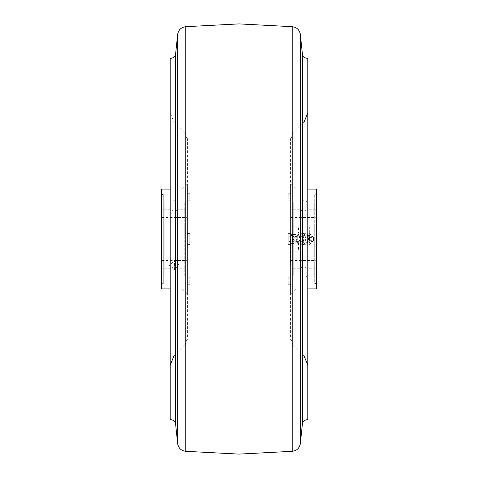 <?xml version="1.0" encoding="UTF-8"?>
<svg xmlns="http://www.w3.org/2000/svg" width="478" height="478" viewBox="0 0 478 478"><rect width="100%" height="100%" fill="white"/><g stroke="black" fill="none" stroke-linecap="round" stroke-linejoin="round"><path stroke-width="0.36" stroke-dasharray="2.39 1.79" d="M293.145 344.763A8.604 8.604 180 0 1 290.624 338.681L290.624 139.313L290.624 338.681L293.145 344.769L293.145 133.237A8.604 8.604 -0 0 0 290.624 139.319L293.145 133.231L293.145 344.763L303.799 355.423L303.799 239L303.799 355.417M307.832 112.844L307.832 365.15L307.832 112.844M184.855 344.763A8.604 8.604 180 0 0 187.376 338.681L187.376 139.313L187.376 338.681L184.855 344.769L184.855 133.237A8.604 8.604 0 0 1 187.376 139.319L184.855 133.231L184.855 344.763L174.201 355.423L174.201 239L174.201 355.417M304.749 239A3.388 2.396 90 0 1 306.703 235.672L306.703 235.672A3.388 2.396 90 0 1 309.535 239A3.388 2.396 90 0 1 306.703 242.328L306.703 242.328A3.388 2.396 90 0 1 304.749 239M310.903 239A1.721 1.219 -90 0 0 309.69 237.279A1.721 1.219 -90 0 0 308.471 239A1.721 1.219 -90 0 0 309.69 240.721A1.721 1.219 -90 0 0 310.903 239M307.832 419.684L307.832 58.316M170.168 58.316L170.168 419.684M163.285 194.259L163.285 283.741A1.721 1.721 0 0 1 161.564 282.02L161.564 195.98L161.564 282.02L163.285 283.741L163.285 194.259A1.721 1.721 180 0 0 161.564 195.98L163.285 194.259L161.564 194.259L161.564 283.741L161.564 189.097M316.436 282.02L316.436 282.02A1.721 1.721 180 0 1 314.715 283.741L314.715 239L314.715 283.741L316.436 282.02L316.436 195.98A1.721 1.721 -0 0 0 314.715 194.259L314.715 275.997L314.715 194.259L316.436 195.98L316.436 282.02M295.786 251.165L309.672 251.165L290.624 251.165L295.786 251.165L295.786 288.903L295.786 189.097L295.786 226.835L290.624 226.835L290.624 183.934L290.624 294.066L290.624 226.835L298.451 226.835L298.451 232.977L303.345 232.977L305.806 239L303.345 245.023L298.427 245.023L295.972 239L298.427 232.977L298.451 235.152A5.162 3.651 -90 0 0 297.238 239A5.162 3.651 -90 0 0 298.451 242.848L297.029 239L298.451 235.152M288.204 240.96L293.856 243.559L295.733 243.368L295.786 241.259L295.733 234.632L293.856 234.441L288.204 237.04L288.204 242.824L292.703 243.499L292.703 242.603L295.35 239L292.703 235.397L292.703 234.501L288.204 235.176L288.204 237.04M182.214 239L182.214 189.097L182.214 239M187.376 239L187.376 183.934L187.376 294.066L187.376 239L187.376 244.593L189.796 244.593L189.796 239L189.796 244.593L187.376 244.593L187.376 233.407L189.796 233.407L189.796 239L189.796 233.407L187.376 233.407L187.376 239M292.703 235.397L292.703 242.603M307.713 251.165L307.713 226.835L309.672 226.835L309.672 239A4.959 3.507 -90 0 0 306.619 234.077A4.959 3.507 -90 0 0 304.301 234.812A4.959 3.507 -90 0 0 302.67 239A4.959 3.507 -90 0 0 304.301 243.188A4.959 3.507 -90 0 0 306.619 243.923A4.959 3.507 -90 0 0 309.69 239L309.672 226.835L295.786 226.835M307.718 239A5.36 3.794 -90 0 0 304.408 233.682A5.36 3.794 -90 0 0 300.136 239A5.36 3.794 -90 0 0 304.408 244.318A5.36 3.794 -90 0 0 307.718 239M311.841 239A6.023 4.26 -90 0 0 309.284 233.479A6.023 4.26 -90 0 0 305.299 233.915A6.023 4.26 -90 0 0 303.321 239A6.023 4.26 -90 0 0 305.299 244.085A6.023 4.26 -90 0 0 309.284 244.521A6.023 4.26 -90 0 0 311.841 239A1.721 1.219 -90 0 0 310.622 237.279A1.721 1.219 -90 0 0 309.403 239A1.721 1.219 -90 0 0 310.622 240.721A1.721 1.219 -90 0 0 311.841 239M313.604 239A4.362 3.083 -90 0 0 313.454 237.668A4.362 3.083 -90 0 0 311.752 235.003A4.362 3.083 -90 0 0 307.432 239A4.362 3.083 -90 0 0 311.752 242.997A4.362 3.083 -90 0 0 313.454 240.332A4.362 3.083 -90 0 0 313.604 239C311.62 244.437 309.63 244.437 307.641 239C309.625 233.563 311.614 233.563 313.604 239M239 23.9L239 454.1M316.436 189.097L316.436 288.903M290.624 239L290.624 265.069L290.624 212.931L290.624 244.593L288.204 244.593L288.204 233.407L290.624 233.407L290.624 239L290.624 233.407L288.204 233.407L288.204 244.593L290.624 244.593L290.624 239M290.451 239L290.451 265.069L290.451 239M295.786 236.741L294.896 236.419L293.104 239L294.896 241.581L295.786 241.259M295.595 241.324A2.581 1.822 -90 0 0 296.629 239A2.581 1.822 -90 0 0 295.595 236.676M295.733 243.368A4.559 3.227 -90 0 0 298.027 239A4.559 3.227 -90 0 0 295.733 234.632M288.204 235.176L288.204 242.824M161.564 288.903L161.564 194.259M307.713 226.835L298.451 226.835M298.451 242.848L298.451 251.165M316.436 239L316.436 194.259L316.436 239M303.345 245.023L306.386 245.023L308.848 239L306.386 232.977L298.427 232.977M306.386 245.023L301.469 245.023L299.013 239L301.469 232.977M305.806 239L308.848 239M298.427 245.023L301.469 245.023M295.972 239L299.013 239M306.386 232.977L303.345 232.977M292.703 234.501L292.703 243.499M313.855 275.997L313.855 209.746L313.855 275.997L306.942 275.997L306.942 239L306.942 275.997A5.162 5.162 0 0 1 300.118 275.997L300.118 268.254A5.162 5.162 0 0 1 306.942 268.254L306.942 202.003A5.162 5.162 0 0 0 300.118 202.003L300.118 239L300.118 202.003L293.205 202.003L293.205 275.997L293.205 202.003M293.205 209.746L300.118 209.746A5.162 5.162 0 0 0 306.942 209.746L313.855 209.746M293.205 268.254L300.118 268.254L300.118 239L300.118 275.997L293.205 275.997M313.855 239L313.855 202.003L313.855 239M313.855 202.003L306.942 202.003L306.942 268.254L313.855 268.254M184.795 275.997L184.795 209.746L184.795 275.997L177.882 275.997L177.882 239L177.882 275.997A5.162 5.162 0 0 1 171.058 275.997L171.058 268.254A5.162 5.162 0 0 1 177.882 268.254L177.882 202.003A5.162 5.162 0 0 0 171.058 202.003L171.058 239L171.058 202.003L164.145 202.003L164.145 275.997L164.145 202.003M164.145 209.746L171.058 209.746A5.162 5.162 0 0 0 177.882 209.746L184.795 209.746M164.145 268.254L171.058 268.254L171.058 239L171.058 275.997L164.145 275.997M184.795 239L184.795 202.003L184.795 239M184.795 202.003L177.882 202.003L177.882 268.254L184.795 268.254M290.624 279.146L288.204 279.146L288.204 284.739L290.624 284.739L290.624 277.228L288.204 277.228L288.204 282.821L290.624 282.821L290.624 277.228M290.624 282.821L290.624 284.739M288.204 279.146L288.204 277.228M288.204 284.739L288.204 282.821M288.204 193.261L288.204 198.854L290.624 198.854L290.624 193.261L288.204 193.261L288.204 198.854M288.204 200.772L290.624 200.772L290.624 195.179L288.204 195.179M290.624 200.772L290.624 198.854M290.624 195.179L290.624 193.261M187.376 193.261L187.376 198.854L189.796 198.854L189.796 193.261L187.376 193.261L187.376 195.179L189.796 195.179L189.796 200.772L187.376 200.772L187.376 195.179M189.796 198.854L189.796 200.772M189.796 193.261L189.796 195.179M187.376 198.854L187.376 200.772M189.796 279.146L187.376 279.146L187.376 284.739L189.796 284.739L189.796 277.228L189.796 284.739M189.796 282.821L187.376 282.821L187.376 277.228L189.796 277.228M187.376 282.821L187.376 284.739M187.376 279.146L187.376 277.228M174.47 269.974L174.47 260.635L179.632 265.798L174.47 270.96L169.308 265.798L174.47 260.635L174.47 269.974M303.799 122.583L303.799 239L303.799 122.583L293.145 133.231M184.855 133.231L174.201 122.577L174.201 239L174.201 122.583L170.168 112.844M302.711 239A2.581 1.822 -90 0 0 300.889 236.419A2.581 1.822 -90 0 0 299.061 239A2.581 1.822 -90 0 0 300.889 241.581A2.581 1.822 -90 0 0 302.711 239M294.896 236.419L300.889 236.419L307.581 235.558C312.02 237.853 312.02 240.147 307.581 242.442A3.442 2.432 90 0 0 310.013 239A3.442 2.432 -90 0 0 307.581 235.558A3.442 2.432 -90 0 0 305.149 239A3.442 2.432 90 0 0 307.581 242.442L300.889 241.581L294.896 241.581M302.371 53.691L302.371 424.309M300.339 34.38L300.339 443.62M292.231 26.69L292.231 451.31M175.629 424.309L175.629 53.691M185.769 451.31L185.769 26.69M177.661 443.62L177.661 34.38M291.156 251.165L291.156 226.835M307.832 288.903L295.786 288.903L290.624 294.066M170.168 189.097L182.214 189.097L187.376 183.934M306.619 234.077L304.408 233.682M304.301 234.812L305.299 233.915M309.69 240.721L310.622 240.721M311.752 235.003L309.284 233.479M314.715 283.741L316.436 283.741M290.624 183.934L295.786 189.097L307.832 189.097M161.564 283.741L163.285 283.741M161.564 275.997L163.285 275.997M161.564 209.746L163.285 209.746M161.564 260.51L187.376 260.51M314.715 275.997L316.436 275.997M314.715 209.746L316.436 209.746M290.624 260.51L316.436 260.51M187.376 263.091L290.451 263.091M293.856 234.441L291.646 234.441M293.856 243.559L291.646 243.559M170.168 288.903L182.214 288.903L187.376 294.066M187.376 214.909L290.451 214.909M290.624 217.49L316.436 217.49M314.715 268.254L316.436 268.254M314.715 202.003L316.436 202.003M161.564 217.49L187.376 217.49M161.564 268.254L163.285 268.254M161.564 202.003L163.285 202.003M314.715 194.259L316.436 194.259M313.454 237.668L313.454 240.332M311.752 242.997L309.284 244.521M309.69 237.279L310.622 237.279M304.301 243.188L305.299 244.085M306.619 243.923L304.408 244.318"/><path stroke-width="0.72" d="M302.371 53.691L302.371 424.309A5.174 5.174 0 0 1 307.832 419.684L307.832 58.316A5.174 5.174 0 0 1 302.371 53.691L300.339 34.38L300.339 443.62C299.521 448.161 296.814 450.724 292.231 451.31L292.231 26.69C296.814 27.276 299.521 29.839 300.339 34.38M175.629 424.309L175.629 53.691A5.174 5.174 0 0 1 170.168 58.316L170.168 419.684A5.174 5.174 0 0 1 175.629 424.309L177.661 443.62L177.661 34.386C178.479 29.839 181.186 27.276 185.769 26.69L185.769 451.31L239 454.1L239 23.9L292.231 26.69M307.832 288.903L316.436 288.903L316.436 189.097L307.832 189.097M170.168 189.097L161.564 189.097L161.564 288.903L170.168 288.903M303.799 122.577L307.832 112.844M175.629 53.691L177.661 34.38M185.769 26.69L239 23.9M185.769 451.31C181.186 450.724 178.479 448.161 177.661 443.62M292.231 451.31L239 454.1M302.371 424.309L300.339 443.62M174.201 355.423L170.168 365.156M303.799 355.423L307.832 365.156"/></g></svg>
